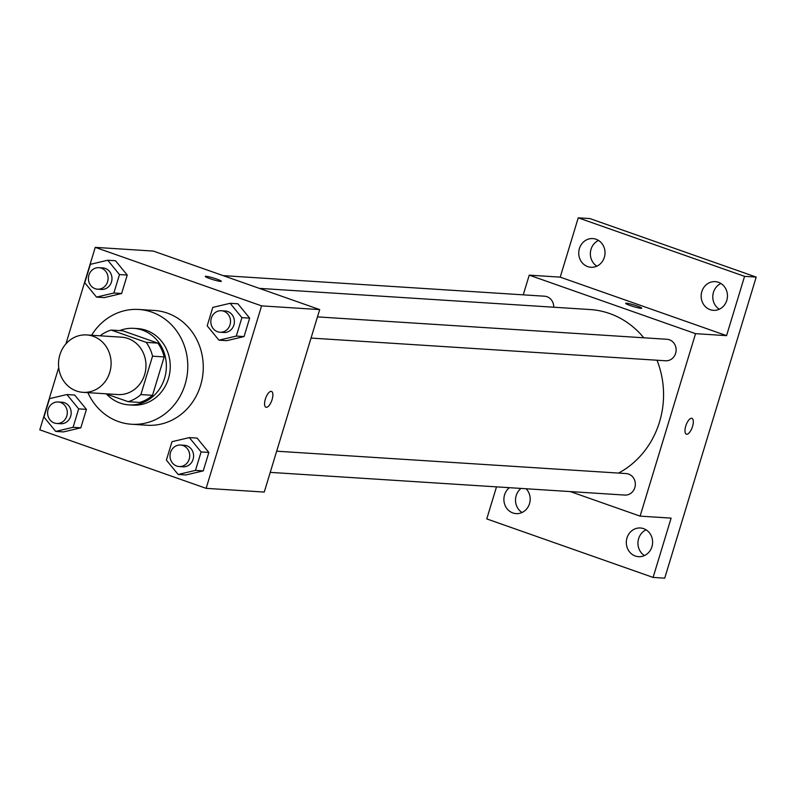 <?xml version="1.0" encoding="UTF-8"?>
<svg xmlns="http://www.w3.org/2000/svg" width="796" height="796" viewBox="0 0 796 796"><rect width="100%" height="100%" fill="white"/><g stroke="black" fill="none" stroke-linecap="round" stroke-linejoin="round"><path stroke-width="1.19" d="M93.132 336.26A28.755 26.288 93.7 0 1 110.604 368.906A28.755 26.288 93.7 0 1 82.973 392.329A28.755 26.288 93.7 0 1 58.576 361.951A28.755 26.288 93.7 0 1 86.655 334.937A28.755 26.288 93.7 0 1 93.132 336.26M86.655 334.937L121.519 337.176A28.755 26.288 93.7 0 1 128.007 338.499A28.755 26.288 93.7 0 1 145.479 371.135A28.755 26.288 93.7 0 1 117.848 394.557L82.973 392.329M105.759 393.791L128.186 401.681A37.113 33.93 93.7 0 0 140.882 394.577L152.553 356.17A37.113 33.93 93.7 0 0 146.195 342.37L111.191 330.061A37.113 33.93 93.7 0 0 100.117 335.803M140.882 394.577L152.504 395.323L164.175 356.916L152.553 356.17M146.195 342.37L157.827 343.116L122.813 330.798L111.191 330.061M157.827 343.116A37.113 33.93 93.7 0 1 164.175 356.916M152.504 395.323A37.113 33.93 93.7 0 1 139.807 402.418L128.186 401.681M106.564 394.07A38.337 35.054 -86.3 0 0 128.862 404.875A38.337 35.054 -86.3 0 0 164.573 378.309A38.337 35.054 -86.3 0 0 133.758 328.35A38.337 35.054 -86.3 0 0 119.689 330.599M133.758 328.35L137.638 328.599A38.337 35.054 93.7 0 1 146.275 330.36A38.337 35.054 93.7 0 1 168.454 378.558A38.337 35.054 93.7 0 1 132.733 405.124L128.862 404.875M91.58 335.255A57.511 52.576 93.7 0 1 138.862 309.475A57.511 52.576 93.7 0 1 151.817 312.122A57.511 52.576 93.7 0 1 186.781 377.404A57.511 52.576 93.7 0 1 131.509 424.248A57.511 52.576 93.7 0 1 87.908 392.647M138.862 309.475L154.364 310.46A57.511 52.576 93.7 0 1 167.319 313.107A57.511 52.576 93.7 0 1 202.274 378.389A57.511 52.576 93.7 0 1 147.011 425.243L131.509 424.248M178.145 474.476L185.896 474.973L203.249 470.874L208.851 452.436L197.09 438.099L189.349 437.601L171.986 441.7L166.384 460.138L178.145 474.476L195.498 470.376L201.099 451.939L189.349 437.601M55.72 431.412L63.471 431.91L80.824 427.81L86.426 409.373L74.675 395.035L66.924 394.537L49.571 398.637L43.969 417.074L55.72 431.412L73.073 427.313L78.675 408.875L66.924 394.537M58.725 367.563L39.8 429.84L206.134 488.346L261.576 305.873L95.241 247.357L65.919 343.882M218.95 340.171L226.691 340.668L244.054 336.569L249.655 318.131L237.895 303.793L230.153 303.296L212.791 307.395L207.189 325.833L218.95 340.171L236.303 336.071L241.904 317.634L230.153 303.296M96.525 297.107L104.276 297.605L121.629 293.505L127.231 275.068L115.48 260.73L107.729 260.232L90.376 264.332L84.774 282.769L96.525 297.107L113.878 293.008L119.48 274.57L107.729 260.232M206.134 488.346L264.252 492.067L319.694 309.594L261.576 305.873M271.147 391.353A8.388 3.293 -70.6 0 1 271.506 391.433A8.388 3.293 -70.6 0 1 271.824 400.428A8.388 3.293 -70.6 0 1 265.944 407.254A8.388 3.293 -70.6 0 1 265.476 398.687A8.388 3.293 -70.6 0 1 271.147 391.353M319.694 309.594L153.359 251.078L95.241 247.357M216.671 279.068A8.388 0.846 -163.1 0 1 221.308 281.286A8.388 0.846 -163.1 0 1 213.029 279.655A8.388 0.846 -163.1 0 1 205.259 276.411A8.388 0.846 -163.1 0 1 216.671 279.068M271.506 391.423A8.388 3.293 -70.6 0 1 271.824 400.428A8.388 3.293 -70.6 0 1 265.934 407.254M259.377 288.371L590.184 309.554A86.257 78.864 93.7 0 1 609.617 313.525A86.257 78.864 93.7 0 1 643.775 337.783M656.969 360.22A86.257 78.864 93.7 0 1 618.562 473.083M553.708 307.226A10.776 9.851 -86.3 0 0 544.554 296.212L223.139 275.625M276.67 451.193L626.173 473.57A10.776 9.851 93.7 0 1 628.591 474.068A10.776 9.851 93.7 0 1 635.148 486.296A10.776 9.851 93.7 0 1 624.79 495.072L270.242 472.376M317.475 316.888L666.968 339.275A10.776 9.851 93.7 0 1 669.396 339.773A10.776 9.851 93.7 0 1 675.953 352.001A10.776 9.851 93.7 0 1 665.595 360.777L311.037 338.071M570.334 491.59L640.113 516.136L695.555 333.663L529.231 275.147L523.241 294.848M695.555 333.663L726.559 335.643L744.578 276.341L756.2 277.088L664.72 578.165L653.098 577.428L671.118 518.116L640.113 516.136M691.575 418.278A8.388 3.293 -70.6 0 1 691.933 418.348A8.388 3.293 -70.6 0 1 692.251 427.353A8.388 3.293 -70.6 0 1 686.371 434.178A8.388 3.293 -70.6 0 1 685.893 425.611A8.388 3.293 -70.6 0 1 691.575 418.278M756.2 277.088L589.866 218.572L578.244 217.835L560.225 277.137L529.231 275.147M496.505 486.863L486.764 518.912L653.098 577.428M726.559 335.643L560.225 277.137M637.098 305.982A8.388 0.846 -163.1 0 1 641.725 308.211A8.388 0.846 -163.1 0 1 633.457 306.579A8.388 0.846 -163.1 0 1 625.676 303.336A8.388 0.846 -163.1 0 1 637.098 305.982M691.933 418.348A8.388 3.293 -70.6 0 1 692.251 427.353A8.388 3.293 -70.6 0 1 686.361 434.168M626.989 537.947A14.378 13.144 93.7 0 1 640.382 527.987A14.378 13.144 93.7 0 1 652.581 543.17A14.378 13.144 93.7 0 1 638.541 556.683A14.378 13.144 93.7 0 1 626.989 537.947M526.116 488.754A14.378 13.144 93.7 0 1 529.071 504.923A14.378 13.144 93.7 0 1 516.116 513.619A14.378 13.144 93.7 0 1 504.565 494.883A14.378 13.144 93.7 0 1 509.38 487.689M701.833 291.605A14.378 13.144 93.7 0 1 715.226 281.645A14.378 13.144 93.7 0 1 727.425 296.828A14.378 13.144 93.7 0 1 713.385 310.34A14.378 13.144 93.7 0 1 701.833 291.605M579.408 248.541A14.378 13.144 93.7 0 1 592.801 238.581A14.378 13.144 93.7 0 1 605 253.765A14.378 13.144 93.7 0 1 590.97 267.277A14.378 13.144 93.7 0 1 579.408 248.541M744.578 276.341L578.244 217.835M521.002 488.426A14.378 13.144 -86.3 0 0 516.186 495.619A14.378 13.144 -86.3 0 0 522.027 512.505M598.522 240.432A14.378 13.144 -86.3 0 0 591.03 249.277A14.378 13.144 -86.3 0 0 596.871 266.163M720.937 283.495A14.378 13.144 -86.3 0 0 713.455 292.341A14.378 13.144 -86.3 0 0 719.295 309.226M646.093 529.837A14.378 13.144 -86.3 0 0 638.611 538.683A14.378 13.144 -86.3 0 0 644.452 555.568M98.943 267.675L102.813 267.924A10.776 9.851 93.7 0 1 105.241 268.421A10.776 9.851 93.7 0 1 111.788 280.65A10.776 9.851 93.7 0 1 101.44 289.426L97.57 289.177A10.776 9.851 93.7 0 1 88.426 277.794A10.776 9.851 93.7 0 1 98.943 267.675A10.776 9.851 93.7 0 1 101.371 268.172A10.776 9.851 93.7 0 1 107.918 280.401A10.776 9.851 93.7 0 1 97.57 289.177M104.276 297.605L121.629 293.505L113.878 293.008M121.629 293.505L127.231 275.068L119.48 274.57M127.231 275.068L115.48 260.73M58.138 401.98L62.008 402.229A10.776 9.851 93.7 0 1 64.436 402.716A10.776 9.851 93.7 0 1 70.993 414.955A10.776 9.851 93.7 0 1 60.635 423.731L56.765 423.482A10.776 9.851 93.7 0 1 47.621 412.099A10.776 9.851 93.7 0 1 58.138 401.98A10.776 9.851 93.7 0 1 60.566 402.468A10.776 9.851 93.7 0 1 67.113 414.706A10.776 9.851 93.7 0 1 56.765 423.482M63.471 431.91L80.824 427.81L73.073 427.313M80.824 427.81L86.426 409.373L78.675 408.875M86.426 409.373L74.675 395.035M221.358 310.738L225.238 310.987A10.776 9.851 93.7 0 1 227.666 311.485A10.776 9.851 93.7 0 1 234.213 323.713A10.776 9.851 93.7 0 1 223.855 332.489L219.985 332.24A10.776 9.851 93.7 0 1 210.84 320.858A10.776 9.851 93.7 0 1 221.358 310.738A10.776 9.851 93.7 0 1 223.785 311.236A10.776 9.851 93.7 0 1 230.343 323.465A10.776 9.851 93.7 0 1 219.985 332.24M226.691 340.668L244.054 336.569L236.303 336.071M244.054 336.569L249.655 318.131L241.904 317.634M249.655 318.131L237.895 303.793M180.553 445.044L184.433 445.292A10.776 9.851 93.7 0 1 186.861 445.78A10.776 9.851 93.7 0 1 193.408 458.008A10.776 9.851 93.7 0 1 183.05 466.794L179.18 466.546A10.776 9.851 93.7 0 1 170.036 455.163A10.776 9.851 93.7 0 1 180.553 445.044A10.776 9.851 93.7 0 1 182.981 445.531A10.776 9.851 93.7 0 1 189.538 457.77A10.776 9.851 93.7 0 1 179.18 466.546M185.896 474.973L203.249 470.874L195.498 470.376M203.249 470.874L208.851 452.436L201.099 451.939M208.851 452.436L197.09 438.099"/></g></svg>
